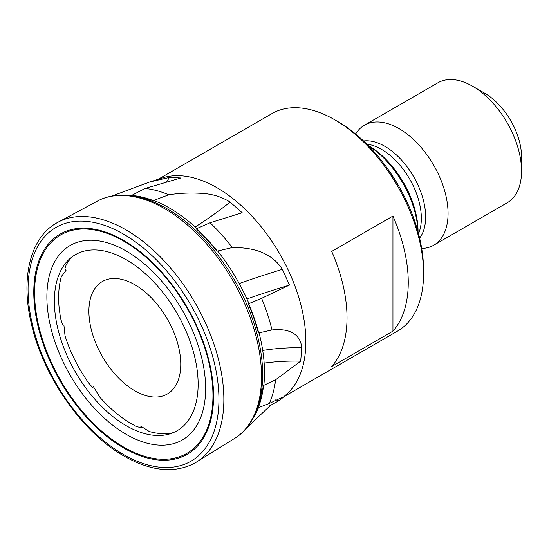 <?xml version="1.0" encoding="UTF-8"?>
<svg xmlns="http://www.w3.org/2000/svg" width="549" height="549" viewBox="0 0 549 549"><rect width="100%" height="100%" fill="white"/><g stroke="black" fill="none" stroke-linecap="round" stroke-linejoin="round"><path stroke-width="0.82" d="M126.256 251.065A112.257 64.809 -120 0 0 46.878 296.892A112.257 64.809 -120 0 0 126.256 434.376A112.257 64.809 -120 0 0 205.628 388.548A112.257 64.809 -120 0 0 126.256 251.065M126.256 259.718A101.654 58.688 -120 0 0 69.551 258.97A101.654 58.688 -120 0 0 61.666 341.869A101.654 58.688 -120 0 0 126.256 425.722A101.654 58.688 -120 0 0 170.43 433.703A101.654 58.688 -120 0 0 194.236 355.004A101.654 58.688 -120 0 0 126.256 259.718M71.844 257.069A102.931 59.429 -120 0 0 69.833 259.389L66.731 263.877A102.931 59.429 -120 0 0 66.182 264.817L64.803 269.14L66.024 270.362L61.371 276.483A102.931 59.429 -120 0 0 59.313 309.506L60.424 317.267A102.931 59.429 -120 0 0 60.706 318.791L62.559 324.843L63.917 325.186L65.056 335.94A102.931 59.429 -120 0 0 82.528 373.759L87.346 381.171A102.931 59.429 -120 0 0 88.32 382.571L92.568 387.498L93.502 386.757L92.568 387.498M93.502 386.757L99.801 397.174A102.931 59.429 -120 0 0 128.617 422.099L134.882 425.681A102.931 59.429 -120 0 0 136.097 426.305L140.791 427.781L140.928 426.271L149.335 431.535A102.931 59.429 -120 0 0 173.223 432.667M196.892 228.549A134.457 77.629 -120 0 0 169.428 208.016A134.457 77.629 -120 0 0 153.686 200.44L153.308 200.57A134.478 77.642 -120 0 0 131.623 195.423L145.06 188.458L180.875 177.972L169.442 177.444L149.589 182.028L111.776 196.082M252.753 418.757A134.457 77.629 -120 0 0 258.49 407.632M232.282 247.558L217.28 251.099A134.478 77.642 -120 0 0 196.569 228.693L196.24 228.844A134.457 77.629 60 0 1 203.329 235.761L205.539 238.067A134.457 77.629 60 0 1 216.93 251.216L217.637 251.01A134.457 77.629 -120 0 1 248.978 303.604L248.34 303.872A134.457 77.629 60 0 1 252.204 313.52L253.322 316.595A134.457 77.629 60 0 1 258.387 333.01L259.032 332.831A134.457 77.629 -120 0 1 263.829 385.288L263.239 385.57A134.457 77.629 60 0 1 262.065 393.448L261.571 395.85A134.457 77.629 60 0 1 257.941 407.852L258.229 407.742A134.478 77.642 -120 0 0 263.547 385.446L275.632 379.757L300.701 361.139L301.758 347.73C300.118 331.074 284.725 328.528 271.995 329.976A134.478 77.642 -120 0 0 261.612 298.32L289.515 285.068L282.371 269.346C270.341 250.502 248.972 247.393 232.282 247.558A134.478 77.642 -120 0 0 210.047 222.77L242.191 212.731L230.12 202.094C221.81 196.871 212.449 193.969 202.025 193.378C190.544 192.637 179.448 193.111 168.749 194.785L153.308 200.57M134.828 284.739A64.954 37.504 -120 0 0 88.897 311.256A64.954 37.504 -120 0 0 134.828 390.806A64.954 37.504 -120 0 0 180.758 364.289A64.954 37.504 -120 0 0 134.828 284.739M246.089 428.46L270.527 405.354L279.208 400.571L281.747 398.622L282.282 397.332L269.298 403.46L258.229 407.742M281.747 398.622L287.182 393.681A125.577 72.502 -120 0 0 296.81 291.265A125.577 72.502 -120 0 0 217.054 187.765A125.577 72.502 -120 0 0 162.586 177.876L149.589 182.028M269.298 403.46A134.478 77.642 -120 0 0 275.632 379.757M392.947 331.157A125.577 72.502 -120 0 0 392.947 216.045L331.713 251.401A125.577 72.502 60 0 1 331.713 366.512L392.947 331.157L392.947 216.045M283.771 396.783L397.558 331.088A125.577 72.502 -120 0 0 423.567 273.601A125.577 72.502 -120 0 0 334.773 119.799L334.773 119.799A125.577 72.502 -120 0 0 271.981 113.581L158.194 179.276M423.567 273.601L423.567 270.067A121.247 70.004 -120 0 0 337.834 121.569L334.773 119.799L337.834 121.569M271.995 329.976L258.387 333.01M217.28 251.099L216.93 251.216M289.515 285.068A173.21 25.947 -16.3 0 0 246.926 298.944M300.701 361.139A173.21 104.763 14.3 0 0 264.151 363.102M270.527 405.354A173.21 129.66 67.5 0 0 266.292 404.544M248.34 303.872L261.612 298.32M258.716 332.92A134.478 77.642 -120 0 0 248.663 303.734M152.958 200.735A134.457 77.629 60 0 0 140.571 197.002L138.307 196.549A134.457 77.629 60 0 0 131.307 195.602L131.623 195.423M196.569 228.693L210.047 222.77M142.047 426.957L140.791 427.781M168.749 194.785A134.478 77.642 -120 0 0 145.06 188.458M418.009 231.788A73.614 42.499 -120 0 0 368.201 145.519M418.057 231.959L418.057 231.527A70.148 40.502 -120 0 0 368.454 145.609L368.077 145.396L368.454 145.609M421.701 248.45A69.284 40.002 -120 0 0 433.717 245.211L507.201 202.787A69.284 40.002 -120 0 0 521.55 171.068L521.55 156.925A51.963 30.003 -120 0 0 484.808 93.282L472.559 86.214A69.284 40.002 -120 0 0 437.917 82.782L364.433 125.206A69.284 40.002 -120 0 0 355.622 133.99M521.55 171.068A69.284 40.002 -120 0 0 472.559 86.214L484.808 93.282M433.717 245.211A69.284 40.002 -120 0 0 444.333 189.693A69.284 40.002 -120 0 0 399.075 128.638A69.284 40.002 -120 0 0 364.433 125.206M419.628 238.108A57.679 33.304 -120 0 0 420.445 190.963A57.679 33.304 -120 0 0 384.856 146.322A57.679 33.304 -120 0 0 363.534 140.963M131.932 195.266A134.457 77.629 -120 0 0 123.655 195.149M123.498 234.107A134.972 77.924 -120 0 0 28.061 289.206A134.972 77.924 -120 0 0 123.498 454.517A134.972 77.924 -120 0 0 218.941 399.411A134.972 77.924 -120 0 0 123.498 234.107M123.669 240.414A127.121 73.394 -120 0 0 33.784 292.315A127.121 73.394 -120 0 0 123.669 448.005A127.121 73.394 -120 0 0 213.561 396.11A127.121 73.394 -120 0 0 123.669 240.414M123.772 241.169A126.133 72.825 -120 0 0 34.58 292.665A126.133 72.825 -120 0 0 123.772 447.14A126.133 72.825 -120 0 0 212.957 395.651A126.133 72.825 -120 0 0 123.772 241.169M236.07 437.512A137.133 79.173 -120 0 0 253.309 326.73A137.133 79.173 -120 0 0 164.556 208.641A137.133 79.173 -120 0 0 99.067 200.22C105.621 197.091 112.751 195.41 120.478 195.163C135.171 194.82 150.556 199.273 166.615 208.524C207.783 231.63 246.508 286.887 258.222 338.891C268.626 382.063 260.555 421.131 236.07 437.512L194.607 463.198A138.52 79.976 -120 0 0 216.546 352.389A138.52 79.976 -120 0 0 125.899 229.818A138.52 79.976 -120 0 0 56.094 223.285L99.067 200.22M279.208 400.571A173.21 129.66 67.5 0 0 275.564 399.926M301.758 347.73A173.21 104.763 14.3 0 0 262.71 350.447M282.371 269.346A173.21 25.947 -16.3 0 0 239.213 283.531M230.12 202.094A173.21 69.895 -39.9 0 1 195.19 226.998M169.442 177.444A173.21 137.923 -76 0 1 166.306 182.22M418.523 233.682A56.293 32.501 -120 0 0 381.534 149.369A56.293 32.501 -120 0 0 366.814 144.133M194.607 463.198C174.452 473.657 150.989 471.316 124.211 456.178C82.604 432.838 43.323 376.82 31.465 324.191C20.512 278.981 29.811 238.499 56.094 223.285"/></g></svg>
